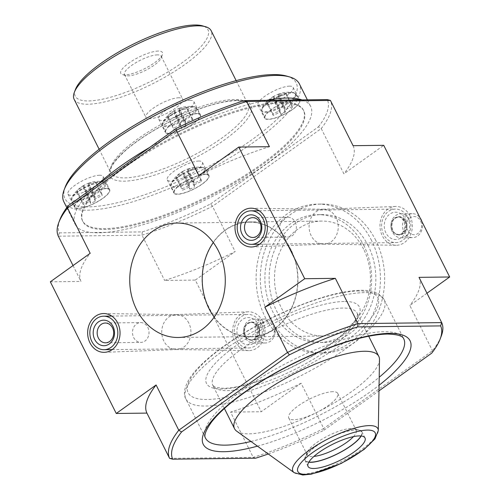 <?xml version="1.0" encoding="UTF-8"?>
<svg xmlns="http://www.w3.org/2000/svg" width="500" height="500" viewBox="0 0 500 500"><rect width="100%" height="100%" fill="white"/><g stroke="black" fill="none" stroke-linecap="round" stroke-linejoin="round"><path stroke-width="0.38" stroke-dasharray="2.5 1.88" d="M59.862 219.737A149.65 41.438 153.4 0 0 59.356 232.894L58.319 236.181L141.975 235.181A152.044 42.1 153.4 0 0 212.488 206.319L321.225 128.562L343.894 173.819L383.744 145.325M426.962 293.225L409.825 305.481L432.488 350.744L431.737 353.144M268.275 453.969A149.65 41.438 153.4 0 0 323.925 430.244L323.75 428.5L432.488 350.744A152.044 42.1 153.4 0 0 441.244 336.144M169.581 458.363L253.238 457.362A152.044 42.1 153.4 0 0 323.75 428.5L301.087 383.237L261.231 411.737L195.3 280.075L235.15 251.575A152.044 42.1 -26.6 0 1 164.644 280.438L195.3 280.075M59.356 232.894L142.306 231.9A149.65 41.438 153.4 0 0 210.6 203.944L212.488 206.319L235.15 251.575M410.031 215.931A19.394 16.194 -90.7 0 0 395.562 206.469A19.394 16.194 -90.7 0 0 379.963 226.05A19.394 16.194 -90.7 0 0 396.025 245.25A19.394 16.194 -90.7 0 0 410.213 235.538A19.394 16.194 -90.7 0 0 410.031 215.931M262.7 321.281A19.394 16.194 -90.7 0 0 248.238 311.819A19.394 16.194 -90.7 0 0 232.631 331.4A19.394 16.194 -90.7 0 0 248.7 350.594A19.394 16.194 -90.7 0 0 262.887 340.887A19.394 16.194 -90.7 0 0 262.7 321.281M375.769 240.431A74.463 62.169 -90.7 0 0 321.6 204.069A74.463 62.169 -90.7 0 0 260.325 279.275A74.463 62.169 -90.7 0 0 323.381 352.987A74.463 62.169 -90.7 0 0 376.819 315A74.463 62.169 -90.7 0 0 375.769 240.431M363.6 249.131A57.462 47.975 -90.7 0 0 321.8 221.069A57.462 47.975 -90.7 0 0 274.519 279.1A57.462 47.975 -90.7 0 0 323.175 335.988A57.462 47.975 -90.7 0 0 364.419 306.675A57.462 47.975 -90.7 0 0 363.6 249.131M368.231 245.819A63.931 53.375 -90.7 0 0 321.725 214.606A63.931 53.375 -90.7 0 0 269.119 279.169A63.931 53.375 -90.7 0 0 323.25 342.456A63.931 53.375 -90.7 0 0 369.131 309.844A63.931 53.375 -90.7 0 0 368.231 245.819M273.606 98.663L280.312 112.05L273.181 115.394L267.225 103.494A31.012 29.675 172 0 1 273.606 98.663A31.012 2.763 64.9 0 0 274.675 102.431A29.288 28.025 -8 0 1 279.425 100.2A31.012 2.763 64.9 0 1 278.356 96.438A31.012 29.675 172 0 1 286.225 94.581L292.188 106.481L291.975 104.963L284.844 108.306L284.525 106.031L279.775 108.256L280.094 110.531L272.969 113.875L267.013 101.975A31.012 29.675 172 0 1 273.394 97.15L280.094 110.531M90.081 199.631L83.381 186.25A31.012 29.675 -8 0 0 77 191.075L82.956 202.975L90.081 199.631L89.763 197.356L94.513 195.131L94.831 197.406L101.956 194.062L102.169 195.581L96.213 183.681A31.012 29.675 -8 0 0 88.344 185.538A31.012 2.763 64.9 0 0 89.406 189.3A29.288 28.025 -8 0 0 84.656 191.531A31.012 2.763 64.9 0 1 83.594 187.763A31.012 29.675 -8 0 0 77.213 192.594L83.169 204.494L90.294 201.15L83.594 187.763M189.569 186.95L182.869 173.562A31.012 2.763 -115.1 0 0 183.931 177.325L189.894 189.225L189.569 186.95L182.444 190.287L182.231 188.769L189.356 185.431L189.037 183.156L193.787 180.925L187.831 169.031A31.012 2.763 -115.1 0 0 187.662 169.037A31.012 2.763 -115.1 0 0 187.406 169.819A31.012 29.675 -8 0 1 195.275 167.963A29.288 2.612 -115.1 0 0 195.487 169.481A31.012 29.675 -8 0 0 187.619 171.337A31.012 2.763 -115.1 0 0 188.681 175.1L194.644 186.994L194.319 184.719L187.619 171.337M179.081 110.638L185.781 124.025L186.106 126.3L180.144 114.406A31.012 2.763 64.9 0 1 179.081 110.638A31.012 29.675 -8 0 1 186.95 108.787A29.288 2.612 -115.1 0 1 186.737 107.269A31.012 29.675 -8 0 0 178.869 109.125A31.012 2.763 64.9 0 1 179.125 108.344A31.012 2.763 64.9 0 1 179.294 108.331L185.25 120.231L180.5 122.456L180.819 124.738L173.694 128.075L173.906 129.594L181.031 126.25L181.356 128.531L175.394 116.631A31.012 2.763 64.9 0 1 174.331 112.869L181.031 126.25M210.6 203.944L318.419 126.85L321.225 128.562A152.044 42.1 153.4 0 0 330.419 100.431M281.737 103.038A123.55 34.212 153.4 0 0 150.238 150.844A123.55 34.212 153.4 0 0 82.869 221.569A123.55 34.212 153.4 0 0 208.656 196.838A123.55 34.212 153.4 0 0 303.812 110.925A123.55 34.212 153.4 0 0 281.737 103.038M318.419 126.85A149.65 41.438 153.4 0 0 327.325 99.6M323.925 430.244L378.969 390.875M142.306 231.9L141.975 235.181L164.644 280.438M255.625 458.2L253.238 457.362L230.575 412.1L261.231 411.737M50.325 281.806L80.981 281.438A152.044 42.1 -26.6 0 1 90.175 253.312M73.037 265.569L80.981 281.438M419.019 277.35A152.044 42.1 -26.6 0 1 409.825 305.481M301.087 383.237A152.044 42.1 -26.6 0 1 230.575 412.1M198.912 175.556A152.044 42.1 -26.6 0 1 269.425 146.688M353.081 145.688A152.044 42.1 -26.6 0 1 343.894 173.819M236.681 431.163A80.694 22.344 153.4 0 0 316.663 412.525A80.694 22.344 153.4 0 0 379.5 359.644M332.863 391.688A27.406 7.588 153.4 0 0 303.694 402.294A27.406 7.588 153.4 0 0 288.75 417.981A27.406 7.588 153.4 0 0 316.65 412.494A27.406 7.588 153.4 0 0 337.756 393.438A27.406 7.588 153.4 0 0 332.863 391.688M353.444 436.631A27.406 7.588 153.4 0 0 356.188 430.238A27.406 7.588 153.4 0 0 354.169 428.806A27.406 7.588 153.4 0 0 351.287 428.488A27.406 7.588 153.4 0 0 325.544 437.15A27.406 7.588 153.4 0 0 307.238 452.306A27.406 7.588 153.4 0 0 307.181 454.781A27.406 7.588 153.4 0 0 313.938 456.419M360.969 435.975A31.5 8.725 153.4 0 0 359.294 430.275A31.5 8.725 153.4 0 0 355.988 429.913A31.5 8.725 153.4 0 0 326.394 439.869A31.5 8.725 153.4 0 0 305.344 457.294A31.5 8.725 153.4 0 0 308.9 462.05M361.194 435.994A31.844 8.819 153.4 0 0 361.919 431.775A31.844 8.819 153.4 0 0 356.231 429.738A31.844 8.819 153.4 0 0 322.337 442.062A31.844 8.819 153.4 0 0 304.969 460.294A31.844 8.819 153.4 0 0 308.788 462.238M291.112 249.994A57.462 47.975 -90.7 0 0 249.312 221.938A57.462 47.975 -90.7 0 0 202.031 279.969A57.462 47.975 -90.7 0 0 250.688 336.856A57.462 47.975 -90.7 0 0 291.931 307.544A57.462 47.975 -90.7 0 0 291.112 249.994M214.2 317.106A57.225 47.775 -90.7 0 0 250.681 336.619A57.225 47.775 -90.7 0 0 291.756 307.425A57.225 47.775 -90.7 0 0 290.944 250.119A57.225 47.775 -90.7 0 0 249.319 222.175A57.225 47.775 -90.7 0 0 213.312 242.55M336.169 217.781A17.481 14.594 -90.7 0 0 323.775 209.244A17.481 14.594 -90.7 0 0 323.131 209.25A17.481 14.594 -90.7 0 0 309.075 226.894A17.481 14.594 -90.7 0 0 323.55 244.2A17.481 14.594 -90.7 0 0 324.194 244.194A17.481 14.594 -90.7 0 0 336.169 217.781M188.844 323.131A17.481 14.594 -90.7 0 0 176.45 314.594A17.481 14.594 -90.7 0 0 175.806 314.6A17.481 14.594 -90.7 0 0 161.744 332.244A17.481 14.594 -90.7 0 0 176.225 349.55A17.481 14.594 -90.7 0 0 176.869 349.544A17.481 14.594 -90.7 0 0 188.844 323.131M281.325 102.212A123.55 34.212 153.4 0 0 149.825 150.025A123.55 34.212 153.4 0 0 82.456 220.744A123.55 34.212 153.4 0 0 208.244 196.012A123.55 34.212 153.4 0 0 303.4 110.106A123.55 34.212 153.4 0 0 281.325 102.212M75.419 89.506A74.225 20.556 153.4 0 0 150.825 81.35A74.225 20.556 153.4 0 0 202.525 25.856M158.287 51.056A23.294 6.45 153.4 0 0 130.762 61.788A23.294 6.45 153.4 0 0 122.513 74.625A23.294 6.45 153.4 0 0 144.512 68.744A23.294 6.45 153.4 0 0 162.4 54.65A23.294 6.45 153.4 0 0 158.287 51.056M74.144 99.338A76.619 21.219 153.4 0 0 152.156 84A76.619 21.219 153.4 0 0 211.163 30.725M65.237 186.95A129.294 35.8 153.4 0 0 196.594 172.75A129.294 35.8 153.4 0 0 286.65 76.075M99.606 175.244A19.631 5.438 153.4 0 0 78.706 182.844A19.631 5.438 153.4 0 0 68 194.081A19.631 5.438 153.4 0 0 87.994 190.15A19.631 5.438 153.4 0 0 103.112 176.5A19.631 5.438 153.4 0 0 99.606 175.244M198.881 161.044A19.631 5.438 153.4 0 0 177.987 168.637A19.631 5.438 153.4 0 0 167.281 179.875A19.631 5.438 153.4 0 0 187.269 175.95A19.631 5.438 153.4 0 0 202.387 162.294A19.631 5.438 153.4 0 0 198.881 161.044M289.619 86.144A19.631 5.438 153.4 0 0 268.725 93.744A19.631 5.438 153.4 0 0 258.019 104.981A19.631 5.438 153.4 0 0 278.006 101.05A19.631 5.438 153.4 0 0 293.131 87.4A19.631 5.438 153.4 0 0 289.619 86.144M190.344 100.344A19.631 5.438 153.4 0 0 169.45 107.944A19.631 5.438 153.4 0 0 158.744 119.181A19.631 5.438 153.4 0 0 178.731 115.25A19.631 5.438 153.4 0 0 193.85 101.6A19.631 5.438 153.4 0 0 190.344 100.344M63.844 201.762A131.694 36.469 153.4 0 0 197.925 175.4A131.694 36.469 153.4 0 0 299.35 83.831M266.444 100.331A131.694 36.469 153.4 0 0 149.762 147.369M96.931 185.15A131.694 36.469 153.4 0 0 75.175 224.394A131.694 36.469 153.4 0 0 209.256 198.031A131.694 36.469 153.4 0 0 310.681 106.456A131.694 36.469 153.4 0 0 302.075 99.906M157.494 54.875A20.512 5.681 153.4 0 0 135.669 62.806A20.512 5.681 153.4 0 0 124.481 74.55A20.512 5.681 153.4 0 0 125.994 75.625A20.512 5.681 153.4 0 0 145.363 70.444A20.512 5.681 153.4 0 0 161.119 58.038A20.512 5.681 153.4 0 0 161.163 56.181A20.512 5.681 153.4 0 0 157.494 54.875M178.962 97.744A20.512 5.681 153.4 0 0 157.131 105.675A20.512 5.681 153.4 0 0 145.95 117.419A20.512 5.681 153.4 0 0 166.831 113.312A20.512 5.681 153.4 0 0 182.625 99.05A20.512 5.681 153.4 0 0 178.962 97.744M196.938 113.513A19.631 5.438 153.4 0 0 176.044 121.112A19.631 5.438 153.4 0 0 165.331 132.35A19.631 5.438 153.4 0 0 185.325 128.419A19.631 5.438 153.4 0 0 200.444 114.769A19.631 5.438 153.4 0 0 196.938 113.513M196.594 113.756A19.156 5.306 153.4 0 0 176.206 121.169A19.156 5.306 153.4 0 0 165.763 132.131A19.156 5.306 153.4 0 0 185.263 128.3A19.156 5.306 153.4 0 0 200.019 114.981A19.156 5.306 153.4 0 0 196.594 113.756M174.331 112.869A31.012 29.675 -8 0 0 167.95 117.694A29.288 2.612 64.9 0 1 167.738 116.181A31.012 29.675 -8 0 1 174.119 111.35A31.012 2.763 64.9 0 1 174.331 110.588A31.012 2.763 64.9 0 1 174.544 110.562A29.288 28.025 172 0 1 179.294 108.331M180.144 114.406A29.288 28.025 -8 0 0 175.394 116.631M296.212 99.312A19.631 5.438 153.4 0 0 275.319 106.906A19.631 5.438 153.4 0 0 264.613 118.144A19.631 5.438 153.4 0 0 284.6 114.219A19.631 5.438 153.4 0 0 299.719 100.562A19.631 5.438 153.4 0 0 296.212 99.312M295.869 99.556A19.156 5.306 153.4 0 0 275.481 106.969A19.156 5.306 153.4 0 0 265.038 117.931A19.156 5.306 153.4 0 0 284.544 114.1A19.156 5.306 153.4 0 0 299.294 100.775A19.156 5.306 153.4 0 0 295.869 99.556M299.294 100.775L295.944 94.094A19.156 5.306 153.4 0 0 292.525 92.869A19.156 5.306 153.4 0 0 272.137 100.281A19.156 5.306 153.4 0 0 261.688 111.244A19.156 5.306 153.4 0 0 281.194 107.413A19.156 5.306 153.4 0 0 295.944 94.094L293.125 92.469A18.775 5.2 153.4 0 0 291.925 92.406A18.775 5.2 153.4 0 0 275.1 97.906A18.775 5.2 153.4 0 0 262.081 108.012A18.775 5.2 153.4 0 0 278.8 107.631A18.775 5.2 153.4 0 0 294.731 93A18.775 5.2 153.4 0 0 293.125 92.469A31.125 31.125 0 0 0 278.4 94.138A31.012 2.763 64.9 0 0 278.144 94.919A31.012 29.675 172 0 1 286.012 93.069A29.288 2.612 -115.1 0 0 286.225 94.581M278.4 94.138A31.012 2.763 64.9 0 1 278.569 94.131L284.525 106.031M273.394 97.15A31.012 2.763 64.9 0 1 273.612 96.388A31.012 2.763 64.9 0 1 273.819 96.356A29.288 28.025 172 0 1 278.569 94.131M267.225 103.494A29.288 2.612 64.9 0 1 267.013 101.975M205.475 174.206A19.631 5.438 153.4 0 0 184.575 181.806A19.631 5.438 153.4 0 0 173.869 193.044A19.631 5.438 153.4 0 0 193.863 189.112A19.631 5.438 153.4 0 0 208.981 175.463A19.631 5.438 153.4 0 0 205.475 174.206M205.131 174.45A19.156 5.306 153.4 0 0 184.744 181.863A19.156 5.306 153.4 0 0 174.3 192.831A19.156 5.306 153.4 0 0 193.8 188.994A19.156 5.306 153.4 0 0 208.556 175.675A19.156 5.306 153.4 0 0 205.131 174.45M188.681 175.1A29.288 28.025 -8 0 0 183.931 177.325M189.037 183.156L183.081 171.256A29.288 28.025 172 0 1 187.831 169.031M183.081 171.256A31.012 2.763 -115.1 0 0 182.869 171.281A31.012 2.763 -115.1 0 0 182.656 172.044A31.012 29.675 -8 0 0 176.275 176.875L182.231 188.769M182.869 173.562A31.012 29.675 -8 0 0 176.488 178.394A29.288 2.612 64.9 0 1 176.275 176.875M106.2 188.412A19.631 5.438 153.4 0 0 85.3 196.006A19.631 5.438 153.4 0 0 74.594 207.244A19.631 5.438 153.4 0 0 94.588 203.319A19.631 5.438 153.4 0 0 109.706 189.662A19.631 5.438 153.4 0 0 106.2 188.412M105.856 188.656A19.156 5.306 153.4 0 0 85.469 196.069A19.156 5.306 153.4 0 0 75.025 207.031A19.156 5.306 153.4 0 0 94.525 203.2A19.156 5.306 153.4 0 0 109.281 189.875A19.156 5.306 153.4 0 0 105.856 188.656M77.213 192.594A29.288 2.612 64.9 0 1 77 191.075M101.956 194.062L96 182.169A29.288 2.612 -115.1 0 0 96.213 183.681M96 182.169A31.012 29.675 -8 0 0 88.131 184.019A31.012 2.763 64.9 0 1 88.381 183.244A31.012 2.763 64.9 0 1 88.556 183.231L94.513 195.131M83.381 186.25A31.012 2.763 64.9 0 1 83.594 185.487A31.012 2.763 64.9 0 1 83.806 185.456A29.288 28.025 172 0 1 88.556 183.231M189.894 189.225L194.644 186.994M194.319 184.719L201.444 181.381L201.231 179.862L194.106 183.2L193.787 180.925M189.356 185.431L182.656 172.044M194.106 183.2L187.406 169.819M286.012 93.069L291.975 104.963M292.188 106.481L285.062 109.825L285.381 112.1L280.631 114.325L274.675 102.431M280.312 112.05L280.631 114.325M273.181 115.394L272.969 113.875M278.356 96.438L285.062 109.825M278.144 94.919L284.844 108.306M174.544 110.562L180.5 122.456M185.25 120.231L185.569 122.506L192.694 119.169L192.913 120.681L186.95 108.787M185.781 124.025L192.913 120.681M186.106 126.3L181.356 128.531M178.869 109.125L185.569 122.506M174.119 111.35L180.819 124.738M82.956 202.975L83.169 204.494M90.294 201.15L90.612 203.425L95.363 201.2L95.044 198.925L102.169 195.581M94.831 197.406L88.131 184.019M95.044 198.925L88.344 185.538M167.738 116.181L173.694 128.075M167.95 117.694L173.906 129.594M192.694 119.169L186.737 107.269M201.444 181.381L195.487 169.481M201.231 179.862L195.275 167.963M176.488 178.394L182.444 190.287M90.612 203.425L84.656 191.531M95.363 201.2L89.406 189.3M83.806 185.456L89.763 197.356M273.819 96.356L279.775 108.256M285.381 112.1L279.425 100.2M371.55 240.481A74.463 62.169 -90.7 0 0 317.381 204.119A74.463 62.169 -90.7 0 0 256.106 279.325A74.463 62.169 -90.7 0 0 319.163 353.038A74.463 62.169 -90.7 0 0 372.606 315.05A74.463 62.169 -90.7 0 0 371.55 240.481M364.012 245.875A63.931 53.375 -90.7 0 0 317.506 214.656A63.931 53.375 -90.7 0 0 264.9 279.219A63.931 53.375 -90.7 0 0 319.037 342.506A63.931 53.375 -90.7 0 0 364.919 309.894A63.931 53.375 -90.7 0 0 364.012 245.875M260.287 322.638A16.762 13.994 89.3 0 1 260.525 339.419A16.762 13.994 89.3 0 1 248.5 347.969A16.762 13.994 89.3 0 1 234.306 331.375A16.762 13.994 89.3 0 1 248.094 314.45A16.762 13.994 89.3 0 1 260.287 322.638M262.137 325.025A11.975 9.994 89.3 0 1 262.306 337.013A11.975 9.994 89.3 0 1 253.713 343.119A11.975 9.994 89.3 0 1 243.575 331.269A11.975 9.994 89.3 0 1 253.425 319.175A11.975 9.994 89.3 0 1 262.137 325.025M273.731 324.881A11.975 9.994 89.3 0 1 273.9 336.875A11.975 9.994 89.3 0 1 265.312 342.981A11.975 9.994 89.3 0 1 255.175 331.131A11.975 9.994 89.3 0 1 265.025 319.037A11.975 9.994 89.3 0 1 273.731 324.881M273.256 326.337A9.1 7.594 89.3 0 1 266.881 340.087A9.1 7.594 89.3 0 1 260.106 326.55A9.1 7.594 89.3 0 1 273.256 326.337M147.831 327.431A9.9 8.263 89.3 0 1 147.975 337.344A9.9 8.263 89.3 0 1 140.869 342.394A9.9 8.263 89.3 0 1 133.669 337.562A9.9 8.263 89.3 0 1 133.531 327.65A9.9 8.263 89.3 0 1 140.631 322.6A9.9 8.263 89.3 0 1 147.831 327.431M407.619 217.288A16.762 13.994 89.3 0 1 407.856 234.069A16.762 13.994 89.3 0 1 395.825 242.619A16.762 13.994 89.3 0 1 381.631 226.025A16.762 13.994 89.3 0 1 395.425 209.1A16.762 13.994 89.3 0 1 407.619 217.288M409.462 219.675A11.975 9.994 89.3 0 1 409.631 231.663A11.975 9.994 89.3 0 1 401.037 237.769A11.975 9.994 89.3 0 1 390.9 225.919A11.975 9.994 89.3 0 1 400.756 213.825A11.975 9.994 89.3 0 1 409.462 219.675M421.781 221.287A11.975 9.994 89.3 0 1 412.638 237.631A11.975 9.994 89.3 0 1 402.5 225.781A11.975 9.994 89.3 0 1 412.35 213.688A11.975 9.994 89.3 0 1 420.106 217.944M420.588 220.987A9.1 7.594 89.3 0 1 414.212 234.737A9.1 7.594 89.3 0 1 407.431 221.2A9.1 7.594 89.3 0 1 420.588 220.987M295.163 222.081A9.9 8.263 89.3 0 1 295.3 231.994A9.9 8.263 89.3 0 1 288.2 237.044A9.9 8.263 89.3 0 1 280.994 232.213A9.9 8.263 89.3 0 1 280.856 222.3A9.9 8.263 89.3 0 1 287.962 217.25A9.9 8.263 89.3 0 1 295.163 222.081M257.45 446.156A115.65 32.025 153.4 0 0 379.062 385.256M358.856 290.963A106.069 29.369 153.4 0 0 194.456 372.969A106.069 29.369 153.4 0 0 295.581 371.756A106.069 29.369 153.4 0 0 358.856 290.963M344.125 301.494A85.481 23.669 153.4 0 0 211.637 367.581A85.481 23.669 153.4 0 0 293.137 366.606A85.481 23.669 153.4 0 0 344.125 301.494M364.344 292.625A110.862 30.7 153.4 0 0 246.35 335.525A110.862 30.7 153.4 0 0 185.9 398.981A110.862 30.7 153.4 0 0 298.769 376.788A110.862 30.7 153.4 0 0 384.15 299.706A110.862 30.7 153.4 0 0 364.344 292.625M383.919 331.712A110.862 30.7 153.4 0 0 265.925 374.613A110.862 30.7 153.4 0 0 205.475 438.069L185.9 398.981C182.138 393.275 185.131 380.456 199.856 366.138C210.538 355.431 224.938 344.562 243.044 333.525C267.738 318.675 292.744 307.087 318.069 298.781C334.994 293.331 349.256 290.5 360.863 290.287C368.212 290.106 374.188 291.344 378.775 294.006L384.15 299.706L403.725 338.794A110.862 30.7 153.4 0 0 383.919 331.712M250.963 441.469A110.862 30.7 153.4 0 0 379.2 377.256M342.756 308.062A80.694 22.344 153.4 0 0 256.875 339.281A80.694 22.344 153.4 0 0 212.875 385.475A80.694 22.344 153.4 0 0 295.031 369.319A80.694 22.344 153.4 0 0 357.175 313.212A80.694 22.344 153.4 0 0 342.756 308.062M294.169 472.669A47.531 13.162 153.4 0 0 341.287 461.688A47.531 13.162 153.4 0 0 378.3 430.538M234.356 99.481A76.619 21.219 153.4 0 0 152.806 129.131A76.619 21.219 153.4 0 0 111.025 172.987A76.619 21.219 153.4 0 0 189.037 157.65A76.619 21.219 153.4 0 0 248.044 104.375A76.619 21.219 153.4 0 0 234.356 99.481M237.1 100.312A79.013 21.881 153.4 0 0 114.631 161.4A79.013 21.881 153.4 0 0 189.963 160.5A79.013 21.881 153.4 0 0 237.1 100.312M193.244 107.069A19.156 5.306 153.4 0 0 172.862 114.481A19.156 5.306 153.4 0 0 162.413 125.45A19.156 5.306 153.4 0 0 181.919 121.613A19.156 5.306 153.4 0 0 196.669 108.294A19.156 5.306 153.4 0 0 193.244 107.069M192.644 106.613A18.775 5.2 153.4 0 0 174.369 112.894A18.775 5.2 153.4 0 0 162.806 122.219L162.806 122.219A18.775 5.2 153.4 0 0 181.544 120.862A18.775 5.2 153.4 0 0 193.85 106.669L193.85 106.669A18.775 5.2 153.4 0 0 192.644 106.613M273.612 96.388A31.125 31.125 0 0 0 262.081 108.012L261.688 111.244L265.038 117.931M201.781 167.769A19.156 5.306 153.4 0 0 181.4 175.181A19.156 5.306 153.4 0 0 170.95 186.144A19.156 5.306 153.4 0 0 190.456 182.306A19.156 5.306 153.4 0 0 205.206 168.988A19.156 5.306 153.4 0 0 201.781 167.769M201.181 167.306A18.775 5.2 153.4 0 0 184.363 172.806A18.775 5.2 153.4 0 0 171.344 182.913L171.344 182.913A18.775 5.2 153.4 0 0 175.987 186.394A18.775 5.2 153.4 0 0 192.594 180.231A18.775 5.2 153.4 0 0 202.387 167.369L202.387 167.369A18.775 5.2 153.4 0 0 201.181 167.306M102.506 181.969A19.156 5.306 153.4 0 0 82.119 189.381A19.156 5.306 153.4 0 0 71.675 200.344A19.156 5.306 153.4 0 0 91.181 196.513A19.156 5.306 153.4 0 0 105.931 183.194A19.156 5.306 153.4 0 0 102.506 181.969M101.906 181.506A18.775 5.2 153.4 0 0 85.087 187.006A18.775 5.2 153.4 0 0 72.069 197.113L72.069 197.113A18.775 5.2 153.4 0 0 72.231 200.125A18.775 5.2 153.4 0 0 95.219 193.337A18.775 5.2 153.4 0 0 103.106 181.569L103.106 181.569A18.775 5.2 153.4 0 0 101.906 181.506M258.062 324.225A13.65 11.394 89.3 0 1 248.5 344.856A13.65 11.394 89.3 0 1 238.331 324.544A13.65 11.394 89.3 0 1 258.062 324.225M257.269 326.644A8.856 7.394 89.3 0 1 257.4 335.519A8.856 7.394 89.3 0 1 251.038 340.037A8.856 7.394 89.3 0 1 243.538 331.269A8.856 7.394 89.3 0 1 250.825 322.319A8.856 7.394 89.3 0 1 257.269 326.644M257.975 326.637A8.856 7.394 89.3 0 1 258.1 335.513A8.856 7.394 89.3 0 1 251.744 340.031A8.856 7.394 89.3 0 1 244.244 331.256A8.856 7.394 89.3 0 1 251.531 322.312A8.856 7.394 89.3 0 1 257.975 326.637M258.55 326.488A9.137 7.631 89.3 0 1 252.144 340.306A9.137 7.631 89.3 0 1 245.338 326.706A9.137 7.631 89.3 0 1 258.55 326.488M405.387 218.875A13.65 11.394 89.3 0 1 395.825 239.506A13.65 11.394 89.3 0 1 385.656 219.194A13.65 11.394 89.3 0 1 405.387 218.875M404.6 221.294A8.856 7.394 89.3 0 1 404.725 230.169A8.856 7.394 89.3 0 1 398.369 234.688A8.856 7.394 89.3 0 1 390.863 225.919A8.856 7.394 89.3 0 1 398.156 216.969A8.856 7.394 89.3 0 1 404.6 221.294M405.306 221.287A8.856 7.394 89.3 0 1 405.431 230.162A8.856 7.394 89.3 0 1 399.069 234.681A8.856 7.394 89.3 0 1 391.569 225.906A8.856 7.394 89.3 0 1 398.856 216.962A8.856 7.394 89.3 0 1 405.306 221.287M405.875 221.137A9.137 7.631 89.3 0 1 399.475 234.956A9.137 7.631 89.3 0 1 392.663 221.356A9.137 7.631 89.3 0 1 405.875 221.137M224.4 408.488L212.875 385.475L215.338 387.2L222.938 388.288C230.162 388.338 239.625 386.656 251.319 383.231C272.231 376.863 293.238 367.362 314.325 354.725C328.675 345.95 339.85 337.506 347.837 329.4C359.256 317.312 357.531 313.156 357.175 313.212L368.7 336.225M288.75 417.981L307.181 454.781M337.756 393.438L356.188 430.238M307.238 452.306L305.344 457.294M354.169 428.806L359.294 430.275M304.969 460.294L308.062 466.463M361.919 431.775L365.012 437.944M321.8 221.069L249.312 221.938M323.175 335.988L250.688 336.856M249.319 222.175L176.825 223.044M250.681 336.619L178.194 337.488M323.55 244.2L396.025 245.25M323.131 209.25L395.562 206.469M323.775 209.244L251.3 208.194M324.194 244.194L251.762 246.975M176.225 349.55L248.7 350.594M175.806 314.6L248.238 311.819M176.45 314.594L103.975 313.544M176.869 349.544L104.438 352.325M82.456 220.744L82.869 221.569M303.4 110.106L303.812 110.925M99.144 149.256L111.025 172.987C108.875 168.888 113.869 161.256 125.994 150.106C138.569 139.356 154.594 129.2 174.069 119.656C199.613 107.562 220.294 101.231 236.094 100.65C243.487 100.913 247.469 102.15 248.044 104.375L236.163 80.644M66.775 207.613L75.175 224.394M307.369 99.844L310.681 106.456M161.119 58.038L162.4 54.65M125.994 75.625L122.513 74.625M124.481 74.55L145.95 117.419M161.163 56.181L182.625 99.05M158.744 119.181L165.331 132.35M193.85 101.6L200.444 114.769M174.331 110.588A31.125 31.125 0 0 0 162.806 122.219L162.413 125.45L165.763 132.131M179.125 108.344A31.125 31.125 0 0 1 193.85 106.669L196.669 108.294L200.019 114.981M258.019 104.981L264.613 118.144M293.131 87.4L299.719 100.562M167.281 179.875L173.869 193.044M202.387 162.294L208.981 175.463M182.869 171.281A31.125 31.125 0 0 0 171.344 182.913L170.95 186.144L174.3 192.831M187.662 169.037A31.125 31.125 0 0 1 202.387 167.369L205.206 168.988L208.556 175.675M68 194.081L74.594 207.244M103.112 176.5L109.706 189.662M83.594 185.487A31.125 31.125 0 0 0 72.069 197.113L71.675 200.344L75.025 207.031M88.381 183.244A31.125 31.125 0 0 1 103.106 181.569L105.931 183.194L109.281 189.875M321.6 204.069L317.381 204.119M323.381 352.987L319.163 353.038M321.725 214.606L317.506 214.656M323.25 342.456L319.037 342.506M112.194 349.6L248.5 347.969M111.794 316.081L248.094 314.45M251.038 340.037C252.869 340.2 254.644 338.919 256.375 336.194C257.9 332.944 257.913 329.656 256.419 326.337C254.331 323.269 252.469 321.931 250.825 322.319L251.531 322.312C244.625 323.862 245.125 327.3 244.4 331.394C245.319 335.369 244.887 338.663 251.744 340.031L251.038 340.037M253.713 343.119L265.312 342.981M253.425 319.175L265.025 319.037M105.55 342.819L140.869 342.394M105.312 323.019L140.631 322.6M259.525 244.25L395.825 242.619M259.119 210.731L395.425 209.1M398.369 234.688C400.194 234.85 401.975 233.569 403.706 230.844C405.231 227.594 405.244 224.306 403.744 220.994C401.656 217.919 399.794 216.581 398.156 216.969L398.856 216.962C391.95 218.512 392.456 221.95 391.731 226.044C392.644 230.019 392.219 233.312 399.069 234.681L398.369 234.688M401.037 237.769L412.638 237.631M400.756 213.825L412.35 213.688M252.875 237.469L288.2 237.044M252.638 217.669L287.962 217.25"/><path stroke-width="0.75" d="M330.419 100.431L327.325 99.6L244.375 100.594L246.762 101.431L330.419 100.431L353.081 145.688L383.744 145.325L449.675 276.988L426.962 293.225M68.263 205.65A149.65 41.438 153.4 0 0 59.862 219.737L58.756 222.65A152.044 42.1 153.4 0 1 67.513 208.05L176.25 130.294L176.075 128.55L68.263 205.65L67.513 208.05L90.175 253.312L50.325 281.806L116.256 413.469L156.106 384.975L178.775 430.231L287.512 352.475L264.85 307.219L304.7 278.719L238.769 147.056L269.425 146.688L246.762 101.431A152.044 42.1 153.4 0 0 176.25 130.294L198.912 175.556L238.769 147.056M244.375 100.594A149.65 41.438 153.4 0 0 176.075 128.55M378.969 390.875L431.737 353.144A149.65 41.438 153.4 0 0 440.138 339.056A149.65 41.438 153.4 0 0 440.644 325.9L441.681 322.612L419.019 277.35L449.675 276.988M172.675 459.188L169.581 458.363A152.044 42.1 153.4 0 1 178.775 430.231L181.581 431.944A149.65 41.438 153.4 0 0 172.675 459.188L255.625 458.2A149.65 41.438 153.4 0 0 268.275 453.969M304.7 278.719L335.356 278.35L358.025 323.612L357.694 326.887L440.644 325.9M357.694 326.887A149.65 41.438 153.4 0 0 289.4 354.844L287.512 352.475A152.044 42.1 153.4 0 1 358.025 323.612L441.681 322.612A152.044 42.1 153.4 0 1 441.244 336.144L440.138 339.056M181.581 431.944L289.4 354.844M117.725 323.013A19.394 16.194 -90.7 0 0 103.975 313.544A19.394 16.194 -90.7 0 0 87.656 333.131A19.394 16.194 -90.7 0 0 104.438 352.325A19.394 16.194 -90.7 0 0 117.725 323.013M265.05 217.662A19.394 16.194 -90.7 0 0 251.3 208.194A19.394 16.194 -90.7 0 0 234.988 227.781A19.394 16.194 -90.7 0 0 251.762 246.975A19.394 16.194 -90.7 0 0 265.05 217.662M218.456 250.987A57.225 47.775 -90.7 0 0 176.825 223.044A57.225 47.775 -90.7 0 0 129.738 280.831A57.225 47.775 -90.7 0 0 178.194 337.488A57.225 47.775 -90.7 0 0 219.269 308.294A57.225 47.775 -90.7 0 0 218.456 250.987M169.581 458.363L146.919 413.1A152.044 42.1 -26.6 0 1 156.106 384.975M116.256 413.469L146.919 413.1M58.756 222.65A152.044 42.1 153.4 0 0 58.319 236.181L73.037 265.569M264.85 307.219A152.044 42.1 -26.6 0 1 335.356 278.35M378.3 430.538L379.5 359.644A80.694 22.344 153.4 0 0 378.812 356.413A80.694 22.344 153.4 0 0 364.394 351.262A80.694 22.344 153.4 0 0 278.512 382.488A80.694 22.344 153.4 0 0 234.513 428.675A80.694 22.344 153.4 0 0 236.681 431.163L294.169 472.669L302.781 475L311.444 474.131L341.2 463.469L364.113 449.431L374.956 438.9L378.3 430.538A47.531 13.162 153.4 0 0 369.4 425.6A47.531 13.162 153.4 0 0 316.012 445.7A47.531 13.162 153.4 0 0 294.169 472.669M359.319 435.913A31.844 8.819 153.4 0 0 325.425 448.231A31.844 8.819 153.4 0 0 308.062 466.463A31.844 8.819 153.4 0 0 340.481 460.087A31.844 8.819 153.4 0 0 365.012 437.944A31.844 8.819 153.4 0 0 359.319 435.913M313.938 456.419A27.406 7.588 153.4 0 0 353.444 436.631M308.9 462.05A31.5 8.725 153.4 0 0 337.35 453.831A31.5 8.725 153.4 0 0 360.969 435.975M308.788 462.238A31.844 8.819 153.4 0 0 337.394 453.919A31.844 8.819 153.4 0 0 361.194 435.994M213.312 242.55A57.225 47.775 -90.7 0 0 214.2 317.106M236.163 80.644L211.163 30.725A76.619 21.219 153.4 0 0 205.519 26.713L202.525 25.856A74.225 20.556 153.4 0 0 194.731 25A74.225 20.556 153.4 0 0 125.006 48.456A74.225 20.556 153.4 0 0 75.419 89.506L74.312 92.419A76.619 21.219 153.4 0 0 74.144 99.338L99.144 149.256M205.519 26.713A76.619 21.219 153.4 0 0 197.475 25.831A76.619 21.219 153.4 0 0 125.5 50.044A76.619 21.219 153.4 0 0 74.312 92.419M307.369 99.844L299.35 83.831A131.694 36.469 153.4 0 0 289.65 76.938L286.65 76.075A129.294 35.8 153.4 0 0 273.075 74.588A129.294 35.8 153.4 0 0 151.619 115.45A129.294 35.8 153.4 0 0 65.237 186.95L64.131 189.862A131.694 36.469 153.4 0 0 63.844 201.762L66.775 207.613M289.65 76.938A131.694 36.469 153.4 0 0 275.819 75.419A131.694 36.469 153.4 0 0 152.113 117.037A131.694 36.469 153.4 0 0 64.131 189.862M302.075 99.906A131.694 36.469 153.4 0 0 287.15 98.05A131.694 36.469 153.4 0 0 266.444 100.331M149.762 147.369A131.694 36.469 153.4 0 0 96.931 185.15M115.838 324.363A16.762 13.994 89.3 0 1 116.075 341.15A16.762 13.994 89.3 0 1 104.05 349.7A16.762 13.994 89.3 0 1 89.856 333.106A16.762 13.994 89.3 0 1 103.65 316.181A16.762 13.994 89.3 0 1 115.838 324.363M112.987 326.406A12.769 10.662 89.3 0 1 104.038 345.706A12.769 10.662 89.3 0 1 94.519 326.7A12.769 10.662 89.3 0 1 112.987 326.406M112.513 327.856A9.9 8.263 89.3 0 1 112.65 337.769A9.9 8.263 89.3 0 1 105.55 342.819A9.9 8.263 89.3 0 1 97.169 333.019A9.9 8.263 89.3 0 1 105.312 323.019A9.9 8.263 89.3 0 1 112.513 327.856M263.169 219.013A16.762 13.994 89.3 0 1 263.406 235.8A16.762 13.994 89.3 0 1 251.375 244.35A16.762 13.994 89.3 0 1 237.181 227.756A16.762 13.994 89.3 0 1 250.975 210.831A16.762 13.994 89.3 0 1 263.169 219.013M260.312 221.056A12.769 10.662 89.3 0 1 251.363 240.356A12.769 10.662 89.3 0 1 241.85 221.35A12.769 10.662 89.3 0 1 260.312 221.056M420.106 217.944A11.975 9.994 89.3 0 1 421.062 219.531A11.975 9.994 89.3 0 1 421.781 221.287M259.837 222.506A9.9 8.263 89.3 0 1 259.981 232.419A9.9 8.263 89.3 0 1 252.875 237.469A9.9 8.263 89.3 0 1 244.494 227.669A9.9 8.263 89.3 0 1 252.638 217.669A9.9 8.263 89.3 0 1 259.837 222.506M379.062 385.256A115.65 32.025 153.4 0 0 389.406 333.375A115.65 32.025 153.4 0 0 227.013 405.744A115.65 32.025 153.4 0 0 257.45 446.156M379.2 377.256A110.862 30.7 153.4 0 0 403.725 338.794C402.719 335.913 397.275 334.331 387.4 334.05C370.931 334.412 349.094 339.988 321.881 350.763C292.231 362.881 265.613 377.394 242.037 394.3C228.069 404.519 217.862 413.819 211.412 422.212C205.725 430.344 203.744 435.631 205.475 438.069A110.862 30.7 153.4 0 0 250.963 441.469M367.475 430.081A43.244 11.975 153.4 0 0 300.45 463.512A43.244 11.975 153.4 0 0 341.681 463.019A43.244 11.975 153.4 0 0 367.475 430.081M224.4 408.488L234.513 428.675M368.7 336.225L378.812 356.413M104.05 349.7L112.194 349.6M103.65 316.181L111.794 316.081M251.375 244.35L259.525 244.25M250.975 210.831L259.119 210.731"/></g></svg>
